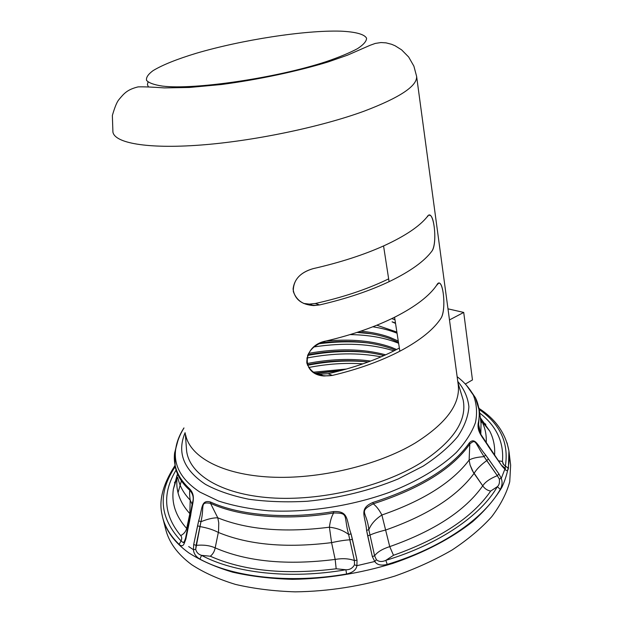 <?xml version="1.0" encoding="UTF-8"?>
<svg xmlns="http://www.w3.org/2000/svg" width="623" height="623" viewBox="0 0 623 623"><rect width="100%" height="100%" fill="white"/><g stroke="black" fill="none" stroke-linecap="round" stroke-linejoin="round"><path stroke-width="0.93" d="M480.676 420.603L481.789 421.358L480.676 420.603M482.077 421.561L485.87 424.349L482.077 421.561M510.642 465.116L509.739 481.743C506.6 493.299 500.588 504.965 491.695 516.747C481.151 528.413 467.943 539.502 452.072 550.016C434.838 559.991 415.767 568.682 394.857 576.08C362.002 586.15 328.796 591.406 295.24 591.85C273.738 591.18 253.834 588.696 235.517 584.421C218.432 579.203 203.814 572.623 191.666 564.679C177.329 554.026 168.599 541.955 165.484 528.468C168.599 541.955 177.329 554.026 191.666 564.679C203.814 572.623 218.432 579.203 235.517 584.421C253.834 588.696 273.738 591.18 295.24 591.85C328.796 591.406 362.002 586.15 394.857 576.08C415.767 568.682 434.838 559.991 452.072 550.016C467.943 539.502 481.151 528.413 491.695 516.747C500.588 504.965 506.6 493.299 509.739 481.743L510.642 465.116L508.913 450.865L509.264 453.505L508.921 450.896L508.415 468.325C507.893 471.05 506.709 471.346 504.856 469.22L502.037 466.129L480.948 434.535C479.165 432.806 478.394 429.504 478.628 424.629L480.933 434.511L478.628 424.629L479.469 411.149L478.962 407.909L479.469 411.149L475.404 397.692C479.289 405.604 480.208 414.217 478.168 423.515L478.628 424.629L479.469 411.149L481.034 423.36L480.824 433.818L481.034 423.36L481.789 421.203C485.153 427.853 486.633 435.002 486.228 442.657C486.633 435.002 485.153 427.853 481.789 421.203L489.748 431.116C493.517 438.483 495.137 446.426 494.592 454.954C495.137 446.426 493.517 438.483 489.748 431.116L480.31 417.706L489.748 431.116L480.356 418.08L489.748 431.116L481.789 421.203L480.434 418.718L481.789 421.203L481.034 423.36L479.469 411.149L475.404 397.692C479.289 405.604 480.208 414.217 478.168 423.515L478.628 424.629C478.394 429.504 479.165 432.806 480.948 434.535L479.57 431.054L480.948 434.535L488.884 447.166C482.397 436.606 477.101 432.323 478.168 423.515C477.101 432.323 482.397 436.606 488.884 447.166L502.037 466.129L491.633 451.216L502.037 466.129L504.856 469.22C506.709 471.346 507.893 471.05 508.415 468.325L505.37 466.09L505.089 468.27L505.51 468.706L503.952 467.85L502.068 465.661L505.51 468.706L503.976 467.865L505.089 468.27L505.37 466.09L503.088 463.956L502.465 461.448C504.038 442.135 496.453 426.007 479.71 413.049C496.453 426.007 504.038 442.135 502.465 461.448L498.712 460.849L502.465 461.448L503.594 464.618L508.415 468.325L508.921 450.896L507.06 442.875L508.921 450.896C505.681 433.444 495.729 419.287 479.064 408.431C495.729 419.287 505.681 433.444 508.921 450.896L510.642 465.116M177.851 477.615L177.539 478.075L177.851 477.615M176.309 479.897L174.448 482.848L176.309 479.897M501.274 478.394C502.582 482.023 502.263 485.66 500.316 489.32L497.31 486.695C481.174 515.221 439.324 544.284 385.847 560.35C382.024 562.063 378.87 561.837 376.393 559.672L374.61 555.817L368.832 529.737C366.994 511.257 357.766 512.02 373.224 503.828C376.323 506.133 379.212 509.863 381.883 515.011L389.741 546.62L393.495 555.295L385.847 560.35C382.024 562.063 378.87 561.837 376.393 559.672L374.61 555.817C377.297 552.064 382.335 548.995 389.741 546.62L393.495 555.295C440.196 538.685 472.592 517.277 490.675 491.08L497.31 486.695C481.174 515.221 439.324 544.284 385.847 560.35L393.495 555.295C440.196 538.685 472.592 517.277 490.675 491.08C487.388 490.472 484.749 488.72 482.739 485.839C485.262 481.922 490.122 478.542 497.318 475.684L499.296 479.001C499.817 482.584 499.155 485.153 497.31 486.695C499.155 485.153 499.817 482.584 499.296 479.001L497.318 475.684L498.945 473.955L501.274 478.394C502.582 482.023 502.263 485.66 500.316 489.32L497.31 486.695L490.675 491.08C487.388 490.472 484.749 488.72 482.739 485.839L473.449 472.546L470.069 464.976L469.127 460.07L469.789 444.043C476.097 438.499 474.781 442.486 484.102 456.659L497.318 475.684L498.945 473.955L501.274 478.394L504.856 469.22L501.274 478.394L499.296 479.001L501.274 478.394M387.21 564.422C381.144 565.879 377.001 564.905 374.773 561.487L372.328 556.58L366.589 530.298C365.553 516.405 358.217 508.734 372.904 502.465L373.224 503.828C376.323 506.133 379.212 509.863 381.883 515.011L389.741 546.62C382.335 548.995 377.297 552.064 374.61 555.817L368.832 529.737C371.09 524.075 375.443 519.161 381.883 515.011C375.443 519.161 371.09 524.075 368.832 529.737C366.994 511.257 357.766 512.02 373.224 503.828C420.33 488.65 452.516 468.722 469.789 444.043C476.097 438.499 474.781 442.486 484.102 456.659C477.187 457.111 472.195 458.248 469.127 460.07L469.789 444.043L469.337 442.867C475.108 436.606 477.989 445.951 485.582 454.938L498.945 473.955L488.416 458.886L486.765 460.607L497.318 475.684C490.122 478.542 485.262 481.922 482.739 485.839L472.398 470.708L470.069 464.976L469.127 460.07C452.267 482.381 423.181 500.697 381.883 515.011C423.181 500.697 452.267 482.381 469.127 460.07C472.195 458.248 477.187 457.111 484.102 456.659L486.765 460.607C480.901 464.828 476.657 469.111 474.025 473.449C457.017 496.422 427.643 515.252 385.886 529.955C378.628 531.777 373.325 533.498 369.976 535.102C373.325 533.498 378.628 531.777 385.886 529.955C427.643 515.252 457.017 496.422 474.025 473.449C476.657 469.111 480.901 464.828 486.765 460.607L488.416 458.886L485.582 454.938L484.102 456.659L485.574 454.93C477.989 445.951 475.108 436.606 469.337 442.867L469.789 444.043C452.516 468.722 420.33 488.65 373.224 503.828L372.904 502.465C358.217 508.734 365.553 516.405 366.589 530.298L368.832 529.737L366.589 530.298L367.695 535.835L369.976 535.102L367.695 535.835L372.328 556.58L374.61 555.817L372.328 556.58L374.773 561.487L376.393 559.672L374.773 561.487C377.001 564.905 381.144 565.879 387.21 564.422L385.847 560.35L387.21 564.422C441.582 548.045 484.048 518.391 500.316 489.32C484.048 518.391 441.582 548.045 387.21 564.422M356.893 565.692C356.263 569.796 352.828 572.56 346.59 574.001L345.897 569.757C289.983 579.483 234.373 573.074 201.564 555.35C198.464 554.439 196.51 552.43 195.692 549.322L200.949 521.724C204.78 505.969 199.321 501.608 210.519 503.329L217.785 517.822L218.751 522.814L218.556 531.357L215.176 547.874C214.491 551.441 212.871 554.229 210.309 556.222L201.564 555.35C198.464 554.439 196.51 552.43 195.692 549.322L196.105 545.366C203.519 544.658 209.873 545.491 215.176 547.874C214.491 551.441 212.871 554.229 210.309 556.222C243.414 570.941 285.365 575.13 336.171 568.783L345.897 569.757C289.983 579.483 234.373 573.074 201.564 555.35L210.309 556.222C243.414 570.941 285.365 575.13 336.171 568.783L335.174 559.423C342.494 558.177 348.911 558.558 354.432 560.56L354.479 564.827C352.563 568.246 349.698 569.889 345.897 569.757C349.698 569.889 352.563 568.246 354.479 564.827L354.432 560.56L357.026 560.178L356.893 565.692C356.263 569.796 352.828 572.56 346.59 574.001L345.897 569.757L336.171 568.783L335.174 559.423L331.576 542.625L329.411 527.198C330.128 521.217 331.545 516.483 333.648 512.978C349.192 512.97 343.413 515.291 348.615 534.448L354.432 560.56L357.026 560.178L356.893 565.692L374.773 561.487L356.893 565.692L354.479 564.827L356.893 565.692M199.913 559.119C195.941 556.767 193.776 553.621 193.426 549.696L193.691 544.541L198.682 520.828C202.436 509.303 200.699 499.257 210.496 502.029L210.519 503.329L217.785 517.822L218.751 522.814L218.556 531.357L215.176 547.874C209.873 545.491 203.519 544.658 196.105 545.366L200.949 521.724C207.739 518.998 213.346 517.697 217.785 517.822C213.346 517.697 207.739 518.998 200.949 521.724C204.78 505.969 199.321 501.608 210.519 503.329C239.364 516.646 286.237 520.875 333.655 512.978C349.192 512.97 343.413 515.291 348.615 534.448C343.444 530.508 337.043 528.094 329.411 527.198C330.128 521.217 331.545 516.483 333.648 512.978L333.406 511.6C349.355 510.65 346.092 520.618 351.068 533.919L357.026 560.178L352.423 539.401L349.838 539.806L354.432 560.56C348.911 558.558 342.494 558.177 335.174 559.423L331.576 542.625L329.411 527.198C284.633 532.883 247.424 529.76 217.785 517.822C247.424 529.76 284.633 532.883 329.411 527.198C337.043 528.094 343.444 530.508 348.615 534.448L349.838 539.806C345.197 540.063 339.107 541.005 331.576 542.625C286.206 548.271 248.484 544.876 218.385 532.455C213.385 529.807 207.257 527.852 200.006 526.591C207.257 527.852 213.385 529.807 218.385 532.455C248.484 544.876 286.206 548.271 331.576 542.625C339.107 541.005 345.197 540.063 349.838 539.806L352.423 539.401L351.068 533.919L348.615 534.448L351.068 533.911C346.092 520.618 349.355 510.65 333.414 511.6L333.648 512.978C286.237 520.875 239.364 516.646 210.519 503.329L210.496 502.029C200.699 499.257 202.436 509.303 198.682 520.828L200.949 521.724L198.682 520.828L197.577 525.781L200.006 526.591L197.577 525.781L193.691 544.541L196.105 545.366L193.691 544.541L193.426 549.696L195.692 549.322L193.426 549.696C193.776 553.621 195.941 556.767 199.913 559.119L201.564 555.35L199.913 559.119C233.181 577.264 289.726 583.883 346.59 574.001C289.726 583.883 233.181 577.264 199.913 559.119M189.836 489.063C196.159 496.227 192.382 502.535 190.654 515.525L185.856 539.09L184.283 543.272C183.193 546.137 181.48 546.511 179.136 544.393L181.059 540.943C159.418 517.814 157.455 493.081 175.172 466.744C157.455 493.081 159.418 517.814 181.059 540.943L183.263 542.641L181.059 540.943L179.136 544.393C169.76 535.235 164.051 525.29 162.019 514.567C164.051 525.29 169.76 535.235 179.136 544.393C181.48 546.511 183.193 546.137 184.283 543.272L184.455 541.488L183.263 542.641L184.681 541.037L183.263 542.641L184.229 541.823L183.263 542.656L184.174 541.955L184.283 543.272L185.856 539.09L185.49 538.412L184.174 541.955L185.467 538.552L185.856 539.09L189.696 520.517L189.33 519.87L185.467 538.552L190.654 515.525L190.264 514.98L189.299 520.003L190.249 515.081L190.654 515.517C192.382 502.535 196.159 496.227 189.836 489.063L189.82 490.301C193.239 494.218 194.08 498.423 192.343 502.901L190.249 515.081L192.343 502.901C194.08 498.423 193.239 494.218 189.82 490.301C189.431 492.193 189.556 495.464 190.186 500.113C189.556 495.464 189.431 492.193 189.82 490.301L189.836 489.063C178.053 478.207 172.984 466.144 174.627 452.89L177.968 440.453L174.627 452.89C172.984 466.144 178.053 478.207 189.836 489.063M174.385 466.463L175.04 466.129L174.385 466.463C162.844 484.601 158.725 500.635 162.019 514.567L162.58 517.129C165.64 530.438 174.347 542.329 188.699 552.803C200.863 560.614 215.511 567.07 232.644 572.171C251.022 576.345 271.005 578.736 292.592 579.335C326.296 578.79 359.666 573.495 392.7 563.441C424.434 552.617 451.94 538.093 472.756 521.56C485.356 510.276 495.106 498.789 501.998 487.1C507.215 475.497 509.637 464.299 509.264 453.505C509.637 464.299 507.215 475.497 501.998 487.1C495.106 498.789 485.356 510.276 472.756 521.56C451.94 538.093 424.434 552.617 392.7 563.441C359.666 573.495 326.296 578.79 292.592 579.335C271.005 578.736 251.022 576.345 232.644 572.171C215.511 567.07 200.863 560.614 188.699 552.803C174.347 542.329 165.64 530.438 162.58 517.129L162.019 514.567C158.725 500.635 162.844 484.601 174.385 466.463L174.923 465.513L174.385 466.463M192.118 504.225L190.186 500.113C183.863 493.548 179.86 486.493 178.178 478.939C179.86 486.493 183.863 493.548 190.186 500.113L189.844 513.632L190.186 500.113L192.118 504.225M186.682 528.46L189.844 513.632C179.626 502.426 175.413 490.254 177.197 477.109L173.35 489.18L177.236 475.147L173.35 489.18C171.38 503.291 175.826 516.381 186.682 528.46L189.844 513.632C179.626 502.426 175.413 490.254 177.197 477.109L173.35 489.18C171.38 503.291 175.826 516.381 186.682 528.46C185.74 531.715 183.738 534.098 180.67 535.601C181.932 536.956 182.064 538.731 181.059 540.943C182.064 538.731 181.932 536.956 180.67 535.601C163.717 515.089 162.136 493.338 175.943 470.334L175.943 470.334C162.136 493.338 163.717 515.089 180.67 535.601C183.738 534.098 185.74 531.715 186.682 528.46M181.394 480.87L178.022 492.762M449.479 319.934L463.722 312.435L472.46 379.929L465.513 383.932M447.984 308.837L463.722 312.435M394.959 319.669L391.742 318.626M395.543 323.423L392.085 321.857L395.496 323.103M396.874 332.051L376.822 325.206M392.101 321.818L395.48 323.002M372.811 326.787C381.868 328.204 389.951 330.346 397.061 333.219M350.103 334.59C369.003 334.917 385.17 337.806 398.611 343.265M313.961 346.933C344.41 342.346 371.067 343.655 393.931 350.866M356.995 332.417L370.95 333.741M318.665 343.803C336.747 341.42 353.856 341.217 370 343.195M385.66 354.822C362.952 348.724 337.23 348.241 308.502 353.381M396.571 349.503L391.353 347.315C372.982 340.804 351.099 338.733 325.704 341.093M398.268 341.038L389.78 337.308C381.315 334.24 371.651 332.191 360.787 331.156M306.82 358.046C333.484 352.922 358.241 352.525 381.097 356.839M308.689 367.508C327.277 363.887 345.36 362.664 362.944 363.84M346.536 369.018L313.291 372.211M370.638 361.052C350.796 358.295 329.575 359.136 306.983 363.575M307.544 355.445C328.928 351.419 349.394 350.461 368.925 352.579M307.544 365.288C328.329 361.192 348.358 360.055 367.648 361.893M315.822 373.52L340.018 370.802M307.801 354.814C336.147 349.643 361.535 349.9 383.963 355.585M307.357 364.805C328.562 360.6 348.841 359.65 368.201 361.963M314.903 373.216L341.56 370.397M398.471 342.37L389.99 338.624C380.653 335.244 369.906 333.095 357.75 332.168M320.339 342.977C347.969 339.73 371.713 341.614 391.563 348.631L395.317 350.157M458.131 384.079L458.279 385.146C460.296 404.343 445.943 423.632 415.222 443.015C377.842 465.443 318.696 479.531 270.452 477.093C222.123 474.671 190.225 456.986 185.701 435.173C190.225 456.986 222.123 474.671 270.452 477.093C318.696 479.531 377.842 465.443 415.222 443.015C445.943 423.632 460.296 404.343 458.279 385.146L458.131 384.079M461.542 394.616L463.138 399.896C467.32 420.727 453.061 441.808 420.361 463.138C381.72 486.952 319.848 501.414 270.273 497.816C220.597 494.249 189.197 474.267 186.589 450.647C189.197 474.267 220.597 494.249 270.273 497.816C319.848 501.414 381.72 486.952 420.361 463.138C453.061 441.808 467.32 420.727 463.138 399.896L461.542 394.616M186.363 447.618L186.589 450.647L186.363 447.618M332.347 375.435L323.999 375.996C300.161 374.493 302.591 345.111 326.117 340.999C313.042 344.955 306.609 352.244 306.82 362.859C310.558 373.06 319.062 377.25 332.347 375.435C358.661 369.135 381.541 360.865 400.978 350.617C381.541 360.865 358.661 369.135 332.347 375.435L328.111 373.714C354.557 367.64 377.546 359.487 397.077 349.238L399.343 348.023M395.745 316.655C375.996 326.6 352.789 334.715 326.117 340.999C352.789 334.715 375.996 326.6 395.745 316.655C415.564 306.454 429.161 296.05 436.528 285.443C429.161 296.05 415.564 306.454 395.745 316.655M428.071 215.955L427.082 216.936C433.304 206.088 438.171 242.363 431.817 251.256C424.263 261.31 410.417 271.262 390.271 281.113C370.194 290.731 346.637 298.666 319.599 304.935L313.681 305.582C301.368 304.647 294.5 299.118 293.075 288.986C294.321 278.917 300.979 272.142 313.042 268.669C299.616 272.703 293.036 280.319 293.316 291.517C297.194 302.233 305.955 306.711 319.599 304.935C346.637 298.666 370.194 290.731 390.271 281.113C410.417 271.262 424.263 261.31 431.817 251.256C437.424 244.403 434.286 213.712 429.449 215.371M384.765 245.4C364.362 254.667 340.454 262.423 313.042 268.669C340.454 262.423 364.362 254.667 384.765 245.4C405.246 235.907 419.349 226.422 427.082 216.936C419.349 226.422 405.246 235.907 384.765 245.4M441.037 318.158C433.842 329.271 420.494 340.088 400.978 350.617C420.494 340.088 433.842 329.271 441.037 318.158C446.598 309.654 443.054 277.99 438.024 283.831L436.528 285.443C442.408 273.45 447.057 308.066 441.037 318.158M388.651 278.847L386.315 279.984C366.145 289.594 342.479 297.436 315.308 303.502L309.327 304.11L313.681 305.582M315.074 373.309L319.661 374.213L328.111 373.714M303.565 303.417L309.327 304.11M399.841 351.216L394.585 317.232M389.087 281.682L383.566 245.945M188.668 546.558L193.426 549.696L188.668 546.558M479.251 409.513C500.246 424.115 508.952 442.976 505.37 466.09C508.952 442.976 500.246 424.115 479.251 409.513M199.913 492.092L218.478 501.001C233.212 505.798 249.909 509.061 268.583 510.782C307.139 512.846 351.419 506.11 389.539 492.295C417.394 481.361 440.329 467.546 456.223 452.563C465.498 442.47 471.915 432.44 475.481 422.495C477.42 412.761 476.704 403.634 473.34 395.099L466.526 385.396L473.34 395.099C469.275 387.864 463.878 381.743 457.142 376.72C463.878 381.743 469.275 387.864 473.34 395.099C476.704 403.634 477.42 412.761 475.481 422.495C471.915 432.44 465.498 442.47 456.223 452.563C440.329 467.546 417.394 481.361 389.539 492.295C351.419 506.11 307.139 512.846 268.583 510.782C249.909 509.061 233.212 505.798 218.478 501.001L199.913 492.092C181.729 480.115 173.63 465.996 175.616 449.736C173.63 465.996 181.729 480.115 199.913 492.092M333.414 511.6C286.082 519.481 239.294 515.291 210.496 502.029C239.294 515.291 286.082 519.481 333.414 511.6M469.337 442.867C452.08 467.468 419.933 487.334 372.904 502.465C419.933 487.334 452.08 467.468 469.337 442.867M475.162 397.381L469.968 389.71L475.162 397.381M482.739 485.839C465.225 510.658 434.223 530.913 389.741 546.62C434.223 530.913 465.225 510.658 482.739 485.839M335.174 559.423C286.86 565.505 246.864 561.65 215.176 547.874C246.864 561.65 286.86 565.505 335.174 559.423M183.956 427.923C179.315 435.15 176.535 442.416 175.616 449.736L174.627 452.89L175.227 466.993C177.096 475.427 181.963 483.199 189.82 490.301C181.963 483.199 177.096 475.427 175.227 466.993L174.627 452.89L175.616 449.736C176.535 442.416 179.315 435.15 183.956 427.923M176.434 445.616L174.845 452.189L176.434 445.616M190.412 514.146L189.844 513.632L190.412 514.146M185.101 432.674C176.807 452.563 183.606 469.797 205.489 484.375C217.341 490.776 231.733 495.721 248.678 499.21C266.839 501.717 286.339 502.411 307.186 501.274C339.558 498.057 369.93 490.597 398.292 478.9L423.188 466.105C437.595 456.675 449.113 446.831 457.718 436.575C464.524 426.311 468.255 416.374 468.901 406.741C467.865 397.474 464.158 389.032 457.773 381.424C464.158 389.032 467.865 397.474 468.901 406.741C468.255 416.374 464.524 426.311 457.718 436.575C449.113 446.831 437.595 456.675 423.188 466.105L398.292 478.9C369.93 490.597 339.558 498.057 307.186 501.274C286.339 502.411 266.839 501.717 248.678 499.21C231.733 495.721 217.341 490.776 205.489 484.375C183.606 469.797 176.807 452.563 185.101 432.674M112.919 132.06C114.725 143.041 147.137 149.045 200.224 145.081C253.203 141.141 320.588 127.108 364.073 111.182C399.849 97.601 417.363 85.982 416.608 76.325C417.363 85.982 399.849 97.601 364.073 111.182C320.588 127.108 253.203 141.141 200.224 145.081C147.137 149.045 114.725 143.041 112.919 132.06L112.358 115.473C114.725 107.358 116.851 102.149 118.728 99.844C124.109 93.333 127.217 89.595 138.08 86.885C143.594 86.698 152.331 87.041 164.293 87.905L189.244 87.477L221.492 84.51C258.405 79.627 297.553 71.287 328.204 61.918L347.587 55.136L370.148 45.269L375.295 43.423L380.972 42.543L386.05 42.862L391.594 44.288L395.114 45.775L401.594 49.84L408.649 56.989L413.874 66.108L416.608 76.325L458.279 385.146L416.608 76.325L413.874 66.108L408.649 56.989L401.594 49.84L395.114 45.775L391.594 44.288L386.05 42.862L380.972 42.543L375.295 43.423L370.148 45.269L347.587 55.136L328.204 61.918C297.553 71.287 258.405 79.627 221.492 84.51L189.244 87.477L164.293 87.905C152.331 87.041 143.594 86.698 138.08 86.885C127.217 89.595 124.109 93.333 118.728 99.844C116.851 102.149 114.725 107.358 112.358 115.473L112.919 132.06M315.659 64.885L319.7 64.512M319.599 304.935L315.308 303.502M148.04 82.034L147.402 84.611L148.43 86.916M196.214 53.29C241.444 39.942 304.515 30.122 340.508 31.15C355.227 31.789 364.502 34.179 366.558 38.221C366.565 41.204 363.559 44.669 357.547 48.633C349.783 52.807 339.301 57.152 326.102 61.669C276.682 77.984 193.854 90.109 162.369 86.083C154.107 84.837 148.827 82.929 146.537 80.367C145.969 77.493 148.149 74.246 153.094 70.617C162.572 64.901 176.948 59.13 196.214 53.29C176.948 59.13 162.572 64.901 153.094 70.617C148.149 74.246 145.969 77.493 146.537 80.367C148.827 82.929 154.107 84.837 162.369 86.083C193.854 90.109 276.682 77.984 326.102 61.669C339.301 57.152 349.783 52.807 357.547 48.633C363.559 44.669 366.565 41.204 366.558 38.221C364.502 34.179 355.227 31.789 340.508 31.15C304.515 30.122 241.444 39.942 196.214 53.29M163.062 519.006L165.484 528.468L163.062 519.006M178.17 478.908L177.197 477.109L178.17 478.908M177.166 474.851L173.35 489.18L177.166 474.851M183.972 427.993C179.728 434.745 176.94 441.987 175.616 449.736C176.94 441.987 179.728 434.745 183.972 427.993M457.967 382.857L463.138 399.896L457.967 382.857M185.319 433.585L186.589 450.647L185.319 433.585M319.661 374.213L323.999 375.996"/></g></svg>
